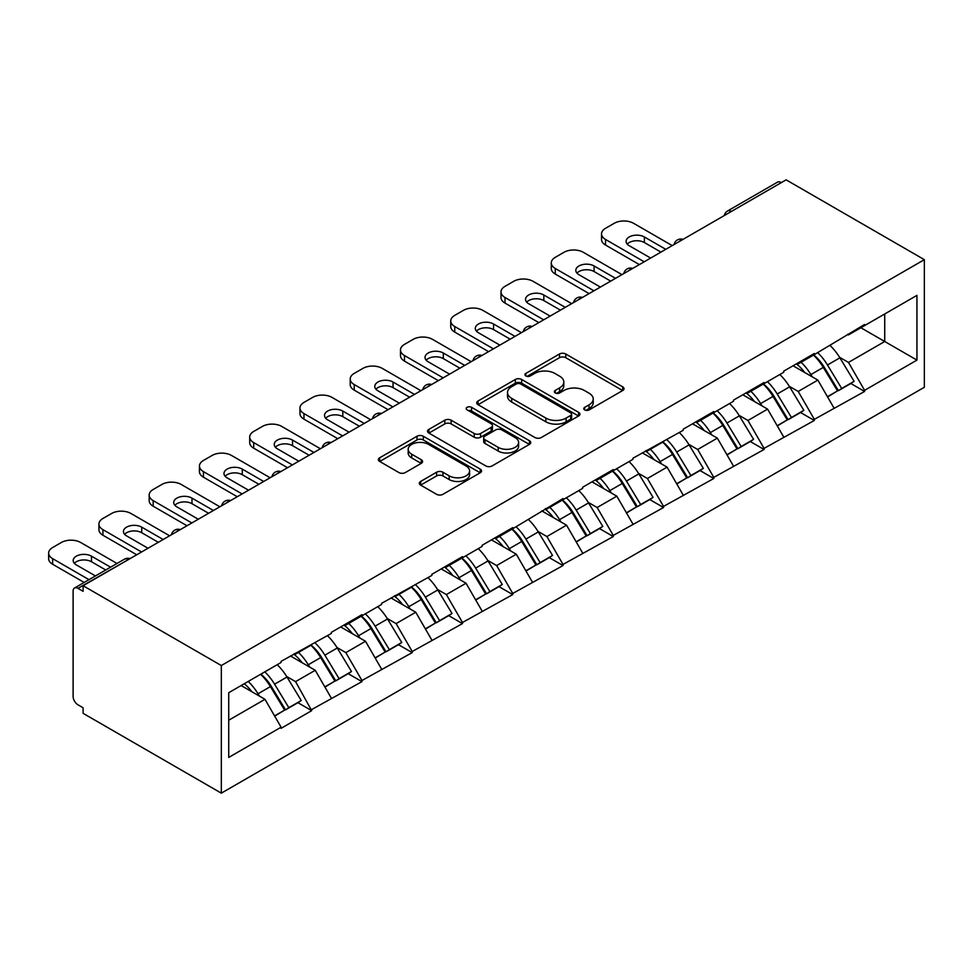 <?xml version="1.0" encoding="UTF-8"?>
<svg xmlns="http://www.w3.org/2000/svg" width="973" height="973" viewBox="0 0 973 973"><rect width="100%" height="100%" fill="white"/><g stroke="black" fill="none" stroke-linecap="round" stroke-linejoin="round"><path stroke-width="1.46" d="M584.688 409.913A3.126 1.812 0 0 0 589.115 409.913L622.72 390.514A4.476 2.578 0 0 0 624.021 388.689A4.476 2.578 0 0 0 622.72 386.865L565.787 354.002A4.476 2.578 0 0 0 559.463 354.002L525.858 373.401A3.126 1.812 0 0 0 524.946 374.678A3.126 1.812 0 0 0 525.858 375.955A3.126 1.812 0 0 0 530.285 375.955L534.639 373.437A14.315 8.258 0 0 1 554.878 373.437L559.621 376.186A14.315 8.258 0 0 1 563.817 382.024A14.315 8.258 0 0 1 559.621 387.862L555.279 390.38A3.126 1.812 0 0 0 554.355 391.657A3.126 1.812 0 0 0 555.279 392.934A3.126 1.812 0 0 0 559.706 392.934L564.048 390.428A14.315 8.258 0 0 1 584.287 390.428L589.03 393.165A14.315 8.258 0 0 1 593.226 399.003A14.315 8.258 0 0 1 589.03 404.853L584.688 407.359A3.126 1.812 0 0 0 583.776 408.636A3.126 1.812 0 0 0 584.688 409.913L584.688 407.359M420.628 481.44A4.476 2.578 0 0 0 419.314 483.265A4.476 2.578 0 0 0 420.628 485.089L436.597 494.32A4.476 2.578 0 0 0 442.922 494.32L480.248 472.769A4.476 2.578 0 0 0 481.55 470.944A4.476 2.578 0 0 0 480.248 469.12L423.316 436.257A4.476 2.578 0 0 0 416.991 436.257L379.677 457.796A4.476 2.578 0 0 0 378.363 459.621A4.476 2.578 0 0 0 379.677 461.445L398.966 472.586A4.476 2.578 0 0 0 405.291 472.586L421.26 463.367A4.476 2.578 0 0 0 422.574 461.543A4.476 2.578 0 0 0 421.26 459.718L411.701 454.196A11.968 6.908 0 0 1 408.186 449.307A11.968 6.908 0 0 1 415.58 442.922A11.968 6.908 0 0 1 428.619 444.418L466.091 466.055A11.968 6.908 0 0 1 469.594 470.944A11.968 6.908 0 0 1 462.211 477.329A11.968 6.908 0 0 1 449.173 475.833L442.922 472.221A4.476 2.578 0 0 0 436.597 472.221L420.628 481.44L420.628 485.089M83.106 585.734L786.123 179.847L924.35 259.657L221.321 665.544L83.106 585.734L83.106 591.316L77.949 588.349A6.835 3.941 -120 0 0 74.532 588.008A6.835 3.941 -120 0 0 73.109 591.134L73.109 696.425A6.835 3.941 -120 0 0 77.949 704.793L83.106 707.772L83.106 713.343L221.321 793.153L221.321 665.544M534.955 437.534A4.476 2.578 0 0 0 541.28 437.534L578.594 415.982A4.476 2.578 0 0 0 579.908 414.157A4.476 2.578 0 0 0 578.594 412.333L521.674 379.47A4.476 2.578 0 0 0 515.349 379.47L478.035 401.01A4.476 2.578 0 0 0 476.721 402.834A4.476 2.578 0 0 0 478.035 404.671L534.955 437.534M468.366 410.594A3.126 1.812 0 0 1 471.552 411.032L471.552 407.31L529.421 440.72A4.476 2.578 0 0 1 530.735 442.557A4.476 2.578 0 0 1 529.421 444.381L492.107 465.921A4.476 2.578 0 0 1 485.782 465.921L428.85 433.058L428.85 429.409A4.476 2.578 0 0 0 427.536 431.234A4.476 2.578 0 0 0 428.85 433.058M428.85 429.409L444.819 420.19A4.476 2.578 0 0 1 451.144 420.19L474.24 433.508A4.476 2.578 0 0 0 480.565 433.508L491.158 427.402A4.476 2.578 0 0 0 492.46 425.566A4.476 2.578 0 0 0 491.158 423.741L467.113 409.864A3.126 1.812 0 0 1 466.201 408.587A3.126 1.812 0 0 1 468.135 406.921A3.126 1.812 0 0 1 471.552 407.31M221.321 793.153L924.35 387.266L924.35 259.657M260.849 674.155A30.528 17.623 -120 0 1 271.309 686.379L285.527 709.864L297.933 702.701L311.701 710.655L295.585 681.635L286.658 676.478M311.701 710.655L281.088 728.327L281.088 727.208L228.728 757.432L228.728 692.703L281.088 662.467L281.088 661.36L331.355 633.447L331.355 632.341L361.956 614.668L361.956 615.787L381.611 604.44L381.611 603.321L431.878 575.42L431.878 574.301L462.479 556.629L462.479 557.748L482.134 546.4L482.134 545.281L512.747 527.609L512.747 528.728L563.014 498.59L563.014 499.708L582.669 488.361L582.669 487.242L613.27 469.57L613.27 470.689L632.924 459.341L632.924 458.222L683.192 430.321L683.192 429.202L713.793 411.53L713.793 412.649L733.447 401.302L733.447 400.183L764.06 382.511L764.06 383.63L783.715 372.282L783.715 371.163L814.316 353.503L814.316 354.61L864.583 324.483L864.583 325.59L916.943 295.366L916.943 360.107L864.583 390.331L848.468 362.43L839.553 357.273M813.732 354.95A30.528 17.623 -120 0 1 824.192 367.174L838.422 390.659L850.816 383.496L864.583 391.45L864.583 390.331M864.583 391.45L814.316 419.351L798.213 391.45L789.285 386.293M763.477 383.97A30.528 17.623 -120 0 1 773.924 396.193L788.154 419.679L800.56 412.516L814.316 420.47L814.316 419.351M814.316 420.47L764.06 448.371L747.945 420.47L739.018 415.313M713.209 412.99A30.528 17.623 -120 0 1 723.669 425.201L737.887 448.699L750.292 441.535L764.06 449.477L764.06 448.371M764.06 449.477L713.793 477.39L697.69 449.477L688.762 444.333M662.954 442.01A30.528 17.623 -120 0 1 673.401 454.221L687.631 477.719L700.037 470.555L713.793 478.497L713.793 477.39M713.793 478.497L663.537 506.41L647.422 478.497L638.495 473.352M612.686 471.029A30.528 17.623 -120 0 1 623.134 483.24L637.364 506.738L649.769 499.575L663.537 507.517L663.537 506.41M663.537 507.517L613.27 535.418L597.167 507.517L588.239 502.372M562.43 500.049A30.528 17.623 -120 0 1 572.878 512.26L587.108 535.758L599.514 528.594L613.27 536.537L613.27 535.418M613.27 536.537L563.014 564.437L546.899 536.537L537.972 531.392M512.163 529.057A30.528 17.623 -120 0 1 522.61 541.28L536.841 564.778L549.246 557.614L563.014 565.556L563.014 564.437M563.014 565.556L512.747 593.457L496.631 565.556L487.716 560.399M461.895 558.076A30.528 17.623 -120 0 1 472.355 570.3L486.585 593.798L498.979 586.634L512.747 594.576L512.747 593.457M512.747 594.576L462.479 622.477L446.376 594.576L437.449 589.419M411.64 587.096A30.528 17.623 -120 0 1 422.087 599.319L436.318 622.805L448.723 615.654L462.479 623.596L462.479 622.477M462.479 623.596L412.224 651.496L396.108 623.596L387.193 618.439M361.372 616.116A30.528 17.623 -120 0 1 371.832 628.339L386.05 651.825L398.456 644.673L412.224 652.615L412.224 651.496M412.224 652.615L361.956 680.516L345.853 652.615L336.926 647.459M311.117 645.135A30.528 17.623 -120 0 1 321.564 657.359L335.794 680.845L348.2 673.681L361.956 681.635L361.956 680.516M361.956 681.635L311.701 709.536M294.624 653.54L295.585 654.099L311.701 644.795M295.585 681.635L315.24 670.288L290.428 655.96M331.355 698.188L315.24 670.288M344.88 624.52L345.853 625.08L361.956 615.787M345.853 652.615L365.507 641.268L340.696 626.94M381.611 669.169L365.507 641.268M395.147 595.5L396.108 596.06L412.224 586.768M396.108 623.596L415.763 612.248L390.951 597.921M431.878 640.149L415.763 612.248M445.403 566.493L446.376 567.04L462.479 557.748M446.376 594.576L466.031 583.228L441.219 568.901M482.134 611.129L466.031 583.228M495.671 537.473L496.631 538.033L512.747 528.728M496.631 565.556L516.286 554.209L491.487 539.881M532.401 582.109L516.286 554.209M545.938 508.453L546.899 509.013L563.014 499.708M546.899 536.537L566.554 525.189L541.742 510.874M582.669 553.09L566.554 525.189M596.194 479.434L597.167 479.993L613.27 470.689M597.167 507.517L616.821 496.169L592.01 481.854M632.924 524.07L616.821 496.169M646.461 450.414L647.422 450.973L663.537 441.669M647.422 478.497L667.077 467.149L642.265 452.834M683.192 495.062L667.077 467.149M696.717 421.394L697.69 421.954L713.793 412.649M697.69 449.477L717.344 438.13L692.533 423.814M733.447 466.043L717.344 438.13M746.984 392.374L747.945 392.934L764.06 383.63M747.945 420.47L767.6 409.122L742.788 394.795M783.715 437.023L767.6 409.122M797.24 363.355L798.213 363.914L814.316 354.61M798.213 391.45L817.867 380.102L793.056 365.775M833.97 408.003L817.867 380.102M781.295 182.644L731.355 211.469M729.3 212.661A6.835 3.941 120 0 1 731.039 211.287A6.835 3.941 60 0 0 727.622 210.946L777.561 182.121A6.835 3.941 60 0 1 780.978 182.45M847.507 334.335L848.468 334.894L864.583 325.59M848.468 362.43L884.725 341.499L884.725 313.975L916.943 295.366M860.874 327.731L916.943 360.107M228.728 720.227L264.984 699.307L241.134 685.539M281.088 727.208L264.984 699.307M823.486 367.721L825.08 368.633M773.219 396.729L774.812 397.653M722.951 425.748L724.557 426.673M672.696 454.768L674.289 455.692M622.428 483.788L624.034 484.712M572.173 512.807L573.766 513.732M521.905 541.827L523.498 542.752M471.65 570.847L473.243 571.771M421.382 599.867L422.975 600.791M371.127 628.886L372.72 629.811M320.859 657.906L322.452 658.818M270.591 686.926L272.197 687.838M585.941 410.351L589.03 408.563A14.315 8.258 0 0 0 593.226 402.725L593.226 399.003M563.817 382.024L563.817 385.746A14.315 8.258 0 0 1 559.621 391.584L556.532 393.372M622.659 390.55L565.787 357.711A4.476 2.578 0 0 0 559.463 357.711L527.111 376.393M578.534 416.018L521.674 383.192A4.476 2.578 0 0 0 515.349 383.192L478.084 404.695M570.689 415.435A3.126 1.812 0 0 0 571.613 414.157A3.126 1.812 0 0 0 570.689 412.88L520.725 384.031A3.126 1.812 0 0 0 516.298 384.031L511.713 386.682A14.315 8.258 0 0 0 507.517 392.52A14.315 8.258 0 0 0 511.713 398.371L545.865 418.086A14.315 8.258 0 0 0 566.104 418.086L570.689 415.435L570.689 419.156A3.126 1.812 0 0 0 571.613 417.879L571.613 414.157M507.517 392.52L507.517 396.242A14.315 8.258 0 0 0 511.713 402.08L511.713 398.371M570.689 419.156L566.104 421.808A14.315 8.258 0 0 1 545.865 421.808L511.713 402.08M428.911 433.094L444.819 423.9L444.819 420.19M492.46 425.566L492.46 429.288A4.476 2.578 0 0 1 491.158 431.112L480.565 437.23A4.476 2.578 0 0 1 474.24 437.23L451.144 423.9A4.476 2.578 0 0 0 444.819 423.9M471.552 411.032L529.361 444.418M498.188 447.349A11.968 6.908 0 0 0 511.226 448.845A11.968 6.908 0 0 0 518.609 442.46A11.968 6.908 0 0 0 515.106 437.57L501.91 429.957A4.476 2.578 0 0 0 495.585 429.957L484.992 436.074A4.476 2.578 0 0 0 483.678 437.899A4.476 2.578 0 0 0 484.992 439.723L498.188 447.349L498.188 451.071A11.968 6.908 0 0 0 511.226 452.567A11.968 6.908 0 0 0 518.609 446.181L518.609 442.46M483.678 437.899L483.678 441.62A4.476 2.578 0 0 0 484.992 443.445L484.992 439.723M498.188 451.071L484.992 443.445M469.594 470.944L469.594 474.666A11.968 6.908 0 0 1 462.211 481.051A11.968 6.908 0 0 1 449.173 479.543L442.922 475.943A4.476 2.578 0 0 0 436.597 475.943L420.689 485.126M408.186 449.307L408.186 453.029A11.968 6.908 0 0 0 411.701 457.918L411.701 454.196M421.2 463.403L411.701 457.918M480.188 472.805L423.316 439.978A4.476 2.578 0 0 0 416.991 439.978L379.738 461.482M672.234 245.61L633.569 223.291A13.671 7.893 0 0 0 614.243 223.291L605.534 228.302A13.671 7.893 0 0 0 601.533 233.885A13.671 7.893 0 0 0 605.534 239.467L605.534 245.05L639.37 264.583M605.534 245.05A13.671 7.893 180 0 1 601.533 239.467L601.533 233.885M627.232 244.126A10.703 6.179 180 0 1 644.369 242.545L660.959 252.116M605.534 239.467L644.199 261.786M650.645 258.076L629.215 245.707A10.703 6.179 180 0 1 626.089 241.328A10.703 6.179 180 0 1 632.693 235.612A10.703 6.179 180 0 1 644.369 236.962L665.787 249.331M830.091 345.512A37.363 21.576 60 0 1 839.881 357.821L827.476 364.984A37.363 21.576 -120 0 0 817.685 352.664M827.476 364.984L841.706 388.47L854.112 381.319L839.881 357.821M838.422 390.659L841.706 388.47M850.816 383.496L854.112 381.319M796.328 363.89A30.528 17.623 60 0 1 804.744 372.525M801.095 362.248A37.363 21.576 60 0 1 810.886 374.569L812.285 376.879M827.573 396.923L837.522 390.891L823.292 367.405A37.363 21.576 -120 0 0 813.501 355.084M837.522 390.891L827.451 396.704M621.966 274.629L583.314 252.299A13.671 7.893 0 0 0 563.975 252.299L555.279 257.322A13.671 7.893 0 0 0 551.277 262.905A13.671 7.893 0 0 0 555.279 268.487L555.279 274.07L589.103 293.603M555.279 274.07A13.671 7.893 180 0 1 551.277 268.487L551.277 262.905M576.977 273.133A10.703 6.179 180 0 1 594.102 271.552L610.691 281.136M555.279 268.487L593.944 290.805M600.377 287.084L578.959 274.714A10.703 6.179 180 0 1 575.821 270.348A10.703 6.179 180 0 1 582.438 264.632A10.703 6.179 180 0 1 594.102 265.982L615.532 278.351M779.835 374.532A37.363 21.576 60 0 1 789.626 386.84L777.22 394.004A37.363 21.576 -120 0 0 767.429 381.684M777.22 394.004L791.45 417.49L803.844 410.326L789.626 386.84M788.154 419.679L791.45 417.49M800.56 412.516L803.844 410.326M746.06 392.91A30.528 17.623 60 0 1 754.489 401.545M750.828 391.268A37.363 21.576 60 0 1 760.618 403.576L762.029 405.899M777.318 425.943L787.254 419.91L773.024 396.425A37.363 21.576 -120 0 0 763.233 384.104M787.254 419.91L777.196 425.724M571.71 303.649L533.046 281.319A13.671 7.893 0 0 0 513.708 281.319L505.011 286.342A13.671 7.893 0 0 0 501.01 291.924A13.671 7.893 0 0 0 505.011 297.507L505.011 303.089L538.847 322.622M505.011 303.089A13.671 7.893 180 0 1 501.01 297.507L501.01 291.924M526.709 302.153A10.703 6.179 180 0 1 543.834 300.572L560.436 310.156M505.011 297.507L543.676 319.825M550.122 316.103L528.692 303.734A10.703 6.179 180 0 1 525.554 299.368A10.703 6.179 180 0 1 532.17 293.651A10.703 6.179 180 0 1 543.834 295.001L565.264 307.371M729.568 403.54A37.363 21.576 60 0 1 739.358 415.86L726.953 423.024A37.363 21.576 -120 0 0 717.162 410.703M726.953 423.024L741.183 446.51L753.589 439.346L739.358 415.86M737.887 448.699L741.183 446.51M750.292 441.535L753.589 439.346M695.804 421.929A30.528 17.623 60 0 1 704.221 430.565M700.572 420.287A37.363 21.576 60 0 1 710.363 432.596L711.762 434.919M727.05 454.963L736.999 448.93L722.769 425.444A37.363 21.576 -120 0 0 712.978 413.124M736.999 448.93L726.928 454.744M521.443 332.669L482.778 310.338A13.671 7.893 0 0 0 463.452 310.338L454.756 315.361A13.671 7.893 0 0 0 450.742 320.944A13.671 7.893 0 0 0 454.756 326.527L454.756 332.109L488.58 351.642M454.756 332.109A13.671 7.893 180 0 1 450.742 326.527L450.742 320.944M476.454 331.173A10.703 6.179 180 0 1 493.579 329.592L510.168 339.176M454.756 326.527L493.42 348.845M499.854 345.123L478.436 332.754A10.703 6.179 180 0 1 475.298 328.387A10.703 6.179 180 0 1 481.903 322.671A10.703 6.179 180 0 1 493.579 324.009L514.997 336.378M679.3 432.559A37.363 21.576 60 0 1 689.091 444.88L676.697 452.044A37.363 21.576 -120 0 0 666.906 439.723M676.697 452.044L690.915 475.529L703.321 468.366L689.091 444.88M687.631 477.719L690.915 475.529M700.037 470.555L703.321 468.366M645.537 450.937A30.528 17.623 60 0 1 653.953 459.584M650.305 449.307A37.363 21.576 60 0 1 660.095 461.616L661.506 463.939M676.794 483.97L686.731 477.95L672.501 454.452A37.363 21.576 -120 0 0 662.71 442.143M686.731 477.95L676.661 483.763M471.187 361.676L432.523 339.358A13.671 7.893 0 0 0 413.184 339.358L404.488 344.381A13.671 7.893 0 0 0 400.487 349.964A13.671 7.893 0 0 0 404.488 355.546L404.488 361.129L438.324 380.65M404.488 361.129A13.671 7.893 180 0 1 400.487 355.546L400.487 349.964M426.186 360.192A10.703 6.179 180 0 1 443.311 358.611L459.901 368.195M404.488 355.546L443.153 377.865M449.599 374.143L428.169 361.774A10.703 6.179 180 0 1 425.031 357.407A10.703 6.179 180 0 1 431.647 351.691A10.703 6.179 180 0 1 443.311 353.029L464.741 365.398M629.045 461.579A37.363 21.576 60 0 1 638.835 473.9L626.43 481.063A37.363 21.576 -120 0 0 616.639 468.743M626.43 481.063L640.66 504.549L653.065 497.385L638.835 473.9M637.364 506.738L640.66 504.549M649.769 499.575L653.065 497.385M595.281 479.957A30.528 17.623 60 0 1 603.698 488.604M600.049 478.327A37.363 21.576 60 0 1 609.84 490.635L611.239 492.958M626.527 512.99L636.464 506.969L622.246 483.472A37.363 21.576 -120 0 0 612.455 471.163M636.464 506.969L626.405 512.783M420.92 390.696L382.255 368.378A13.671 7.893 0 0 0 362.929 368.378L354.233 373.401A13.671 7.893 0 0 0 350.219 378.984A13.671 7.893 0 0 0 354.233 384.566L354.233 390.149L388.057 409.669M354.233 390.149A13.671 7.893 180 0 1 350.219 384.566L350.219 378.984M375.931 389.212A10.703 6.179 180 0 1 393.056 387.631L409.645 397.215M354.233 384.566L392.885 406.884M399.331 403.163L377.913 390.793A10.703 6.179 180 0 1 374.775 386.427A10.703 6.179 180 0 1 381.38 380.711A10.703 6.179 180 0 1 393.056 382.048L414.474 394.418M578.777 490.599A37.363 21.576 60 0 1 588.568 502.919L576.162 510.071A37.363 21.576 -120 0 0 566.371 497.762M576.162 510.071L590.392 533.569L602.798 526.405L588.568 502.919M587.108 535.758L590.392 533.569M599.514 528.594L602.798 526.405M545.014 508.976A30.528 17.623 60 0 1 553.43 517.612M549.781 507.347A37.363 21.576 60 0 1 559.572 519.655L560.983 521.978M576.259 542.01L586.208 535.989L571.978 512.491A37.363 21.576 -120 0 0 562.187 500.183M586.208 535.989L576.138 541.803M370.664 419.716L332 397.398A13.671 7.893 0 0 0 312.661 397.398L303.965 402.421A13.671 7.893 0 0 0 299.964 408.003A13.671 7.893 0 0 0 303.965 413.586L303.965 419.156L337.789 438.689M303.965 419.156A13.671 7.893 180 0 1 299.964 413.586L299.964 408.003M325.663 418.232A10.703 6.179 180 0 1 342.788 416.651L359.378 426.235M303.965 413.586L342.63 435.904M349.076 432.182L327.646 419.813A10.703 6.179 180 0 1 324.508 415.447A10.703 6.179 180 0 1 331.124 409.73A10.703 6.179 180 0 1 342.788 411.068L364.218 423.437M528.521 519.618A37.363 21.576 60 0 1 538.312 531.939L525.907 539.091A37.363 21.576 -120 0 0 516.116 526.782M525.907 539.091L540.137 562.589L552.542 555.425L538.312 531.939M536.841 564.778L540.137 562.589M549.246 557.614L552.542 555.425M494.746 537.996A30.528 17.623 60 0 1 503.175 546.631M499.526 536.366A37.363 21.576 60 0 1 509.317 548.675L510.716 550.986M526.004 571.029L535.941 565.009L521.723 541.511A37.363 21.576 -120 0 0 511.92 529.203M535.941 565.009L525.882 570.823M320.397 448.735L281.732 426.417A13.671 7.893 0 0 0 262.406 426.417L253.698 431.44A13.671 7.893 0 0 0 249.696 437.023A13.671 7.893 0 0 0 253.698 442.606L253.698 448.176L287.534 467.709M253.698 448.176A13.671 7.893 180 0 1 249.696 442.606L249.696 437.023M275.395 447.252A10.703 6.179 180 0 1 292.532 445.67L309.122 455.255M253.698 442.606L292.362 464.924M298.808 461.202L277.39 448.833A10.703 6.179 180 0 1 274.252 444.454A10.703 6.179 180 0 1 280.856 438.75A10.703 6.179 180 0 1 292.532 440.088L313.951 452.457M478.254 548.638A37.363 21.576 60 0 1 488.045 560.947L475.639 568.11A37.363 21.576 -120 0 0 465.848 555.802M475.639 568.11L489.869 591.608L502.275 584.445L488.045 560.947M486.585 593.798L489.869 591.608M498.979 586.634L502.275 584.445M444.491 567.016A30.528 17.623 60 0 1 452.907 575.651M449.258 565.386A37.363 21.576 60 0 1 459.049 577.694L460.448 580.005M475.736 600.049L485.685 594.029L471.455 570.531A37.363 21.576 -120 0 0 461.664 558.222M485.685 594.029L475.615 599.83M270.129 477.755L231.477 455.437A13.671 7.893 0 0 0 212.138 455.437L203.442 460.46A13.671 7.893 0 0 0 199.441 466.043A13.671 7.893 0 0 0 203.442 471.613L203.442 477.196L237.266 496.729M203.442 477.196A13.671 7.893 180 0 1 199.441 471.613L199.441 466.043M225.14 476.271A10.703 6.179 180 0 1 242.265 474.69L258.854 484.262M203.442 471.613L242.107 493.943M248.553 490.222L227.123 477.852A10.703 6.179 180 0 1 223.985 473.474A10.703 6.179 180 0 1 230.601 467.77A10.703 6.179 180 0 1 242.265 469.108L263.695 481.477M427.998 577.658A37.363 21.576 60 0 1 437.789 589.966L425.383 597.13A37.363 21.576 -120 0 0 415.593 584.822M425.383 597.13L439.614 620.628L452.019 613.464L437.789 589.966M436.318 622.805L439.614 620.628M448.723 615.654L452.019 613.464M394.223 596.035A30.528 17.623 60 0 1 402.652 604.671M398.991 594.394A37.363 21.576 60 0 1 408.794 606.714L410.192 609.025M425.481 629.069L435.418 623.048L421.187 599.55A37.363 21.576 -120 0 0 411.397 587.242M435.418 623.048L425.359 628.85M219.874 506.775L181.209 484.457A13.671 7.893 0 0 0 161.883 484.457L153.175 489.48A13.671 7.893 0 0 0 149.173 495.062A13.671 7.893 0 0 0 153.175 500.633L153.175 506.215L187.011 525.748M153.175 506.215A13.671 7.893 180 0 1 149.173 500.633L149.173 495.062M174.872 505.291A10.703 6.179 180 0 1 191.997 503.71L208.599 513.282M153.175 500.633L191.839 522.963M198.285 519.241L176.855 506.872A10.703 6.179 180 0 1 173.729 502.494A10.703 6.179 180 0 1 180.333 496.789A10.703 6.179 180 0 1 191.997 498.127L213.428 510.497M377.731 606.678A37.363 21.576 60 0 1 387.522 618.986L375.116 626.15A37.363 21.576 -120 0 0 365.325 613.841M375.116 626.15L389.346 649.648L401.752 642.484L387.522 618.986M386.05 651.825L389.346 649.648M398.456 644.673L401.752 642.484M343.968 625.055A30.528 17.623 60 0 1 352.384 633.691M348.735 623.413A37.363 21.576 60 0 1 358.526 635.734L359.925 638.045M375.213 658.089L385.162 652.056L370.932 628.57A37.363 21.576 -120 0 0 361.141 616.262M385.162 652.056L375.091 657.87M169.606 535.795L130.941 513.476A13.671 7.893 0 0 0 111.615 513.476L102.919 518.5A13.671 7.893 0 0 0 98.918 524.07A13.671 7.893 0 0 0 102.919 529.653L102.919 535.235L136.743 554.768M102.919 535.235A13.671 7.893 180 0 1 98.918 529.653L98.918 524.07M124.617 534.311A10.703 6.179 180 0 1 141.742 532.73L158.331 542.302M102.919 529.653L141.584 551.983M148.018 548.261L126.599 535.892A10.703 6.179 180 0 1 123.462 531.513A10.703 6.179 180 0 1 130.066 525.809A10.703 6.179 180 0 1 141.742 527.147L163.16 539.516M327.463 635.697A37.363 21.576 60 0 1 337.266 648.006L324.86 655.17A37.363 21.576 -120 0 0 315.07 642.861M324.86 655.17L339.078 678.668L351.484 671.504L337.266 648.006M335.794 680.845L339.078 678.668M348.2 673.681L351.484 671.504M293.7 654.075A30.528 17.623 60 0 1 302.129 662.71M298.468 652.433A37.363 21.576 60 0 1 308.259 664.754L309.669 667.064M324.958 687.108L334.894 681.076L320.664 657.59A37.363 21.576 -120 0 0 310.873 645.269M334.894 681.076L324.824 686.889M117.028 563.476L80.686 542.496A13.671 7.893 0 0 0 61.348 542.496L52.651 547.519A13.671 7.893 0 0 0 48.65 553.09A13.671 7.893 0 0 0 52.651 558.672L52.651 564.255L84.165 582.45M52.651 564.255A13.671 7.893 180 0 1 48.65 558.672L48.65 553.09M74.349 563.331A10.703 6.179 180 0 1 91.474 561.749L105.741 569.983M52.651 558.672L88.993 579.653M95.439 575.931L76.332 564.912A10.703 6.179 180 0 1 73.194 560.533A10.703 6.179 180 0 1 79.81 554.829A10.703 6.179 180 0 1 91.474 556.167L110.581 567.186M277.208 664.717A37.363 21.576 60 0 1 286.999 677.026L274.593 684.189A37.363 21.576 -120 0 0 264.802 671.881M274.593 684.189L288.823 707.675L301.229 700.524L286.999 677.026M285.527 709.864L288.823 707.675M297.933 702.701L301.229 700.524M244.259 683.739A30.528 17.623 60 0 1 251.861 691.73M248.212 681.453A37.363 21.576 60 0 1 258.003 693.773L259.402 696.084M274.69 716.128L284.639 710.095L270.409 686.61A37.363 21.576 -120 0 0 260.618 674.289M284.639 710.095L274.568 715.909M128.205 559.694L77.949 588.349M129.616 558.879A6.835 3.941 -60 0 0 127.889 559.511A6.835 3.941 -120 0 0 124.471 559.171L74.532 588.008M679.032 241.681A6.835 3.941 120 0 1 680.772 240.307A6.835 3.941 -60 0 1 682.511 239.674M628.777 270.701A6.835 3.941 120 0 1 630.504 269.326A6.835 3.941 -60 0 1 632.243 268.694M578.509 299.72A6.835 3.941 120 0 1 580.249 298.346A6.835 3.941 -60 0 1 581.976 297.714M528.254 328.74A6.835 3.941 120 0 1 529.981 327.366A6.835 3.941 -60 0 1 531.72 326.733M477.986 357.748A6.835 3.941 120 0 1 479.725 356.386A6.835 3.941 -60 0 1 481.453 355.753M427.731 386.768A6.835 3.941 120 0 1 429.458 385.393A6.835 3.941 -60 0 1 431.197 384.773M377.463 415.787A6.835 3.941 120 0 1 379.202 414.413A6.835 3.941 -60 0 1 380.93 413.793M327.196 444.807A6.835 3.941 120 0 1 328.935 443.433A6.835 3.941 -60 0 1 330.674 442.812M276.94 473.827A6.835 3.941 120 0 1 278.667 472.452A6.835 3.941 -60 0 1 280.406 471.82M226.673 502.846A6.835 3.941 120 0 1 228.412 501.472A6.835 3.941 -60 0 1 230.151 500.84M176.417 531.866A6.835 3.941 120 0 1 178.144 530.492A6.835 3.941 -60 0 1 179.883 529.859M589.03 408.563L589.03 404.853M555.279 392.934L555.279 390.38M559.621 391.584L559.621 387.862M525.858 375.955L525.858 373.401M559.463 357.711L559.463 354.002M565.787 357.711L565.787 354.002M622.72 390.514L622.72 386.865M478.035 404.671L478.035 401.01M515.349 383.192L515.349 379.47M521.674 383.192L521.674 379.47M578.594 415.982L578.594 412.333M545.865 421.808L545.865 418.086M566.104 421.808L566.104 418.086M451.144 423.9L451.144 420.19M474.24 437.23L474.24 433.508M480.565 437.23L480.565 433.508M491.158 431.112L491.158 427.402M529.421 444.381L529.421 440.72M436.597 475.943L436.597 472.221M442.922 475.943L442.922 472.221M449.173 479.543L449.173 475.833M421.26 463.367L421.26 459.718M379.677 461.445L379.677 457.796M416.991 439.978L416.991 436.257M423.316 439.978L423.316 436.257M480.248 472.769L480.248 469.12M823.292 367.405L810.886 374.569M644.369 242.545L644.369 236.962M773.024 396.425L760.618 403.576M594.102 271.552L594.102 265.982M722.769 425.444L710.363 432.596M543.834 300.572L543.834 295.001M672.501 454.452L660.095 461.616M493.579 329.592L493.579 324.009M622.246 483.472L609.84 490.635M443.311 358.611L443.311 353.029M571.978 512.491L559.572 519.655M393.056 387.631L393.056 382.048M521.723 541.511L509.317 548.675M342.788 416.651L342.788 411.068M471.455 570.531L459.049 577.694M292.532 445.67L292.532 440.088M421.187 599.55L408.794 606.714M242.265 474.69L242.265 469.108M370.932 628.57L358.526 635.734M191.997 503.71L191.997 498.127M320.664 657.59L308.259 664.754M141.742 532.73L141.742 527.147M270.409 686.61L258.003 693.773M91.474 561.749L91.474 556.167M727.622 210.946A6.835 6.835 0 0 0 724.326 215.532M682.961 239.407A6.835 6.835 0 0 0 674.07 244.551M632.705 268.426A6.835 6.835 0 0 0 623.802 273.571M582.438 297.446A6.835 6.835 0 0 0 573.547 302.579M532.17 326.466A6.835 6.835 0 0 0 523.279 331.598M481.915 355.486A6.835 6.835 0 0 0 473.024 360.618M431.647 384.505A6.835 6.835 0 0 0 422.756 389.638M381.392 413.525A6.835 6.835 0 0 0 372.501 418.658M331.124 442.545A6.835 6.835 0 0 0 322.233 447.677M280.869 471.564A6.835 6.835 0 0 0 271.966 476.697M230.601 500.584A6.835 6.835 0 0 0 221.71 505.717M180.346 529.604A6.835 6.835 0 0 0 171.443 534.736M130.078 558.624A6.835 6.835 0 0 0 124.471 559.171"/></g></svg>
